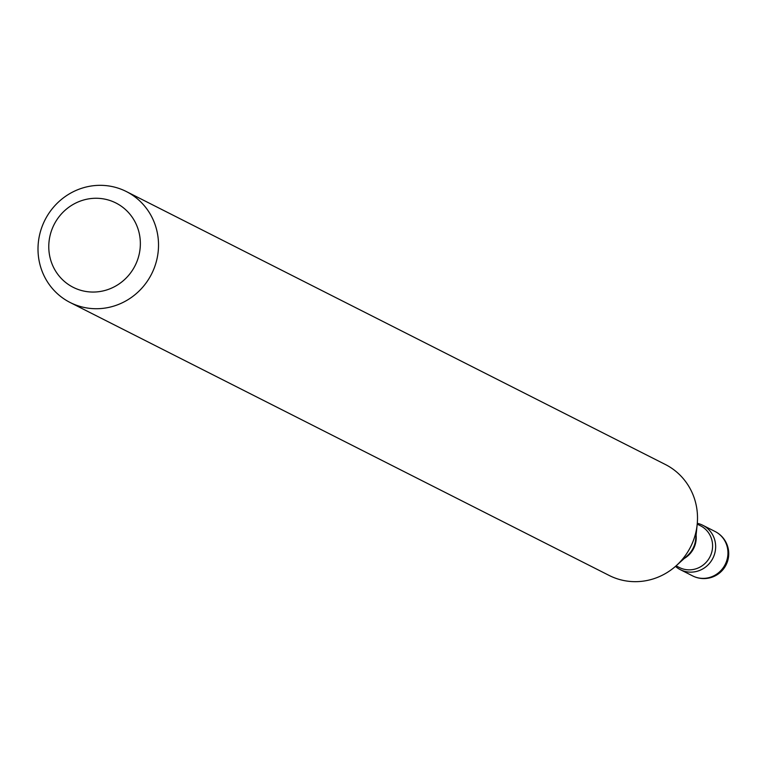 <?xml version="1.0" encoding="UTF-8"?>
<svg xmlns="http://www.w3.org/2000/svg" width="767" height="767" viewBox="0 0 767 767"><rect width="100%" height="100%" fill="white"/><g stroke="black" fill="none" stroke-linecap="round" stroke-linejoin="round"><path stroke-width="1.15" d="M714.767 540.102A24.88 23.902 -63.1 0 0 702.783 525.27A24.88 23.902 -63.1 0 0 697.28 523.315A24.88 23.902 -63.1 0 1 715.649 546.296A24.88 23.902 -63.1 0 1 697.989 571.022A24.88 23.902 -63.1 0 1 675.478 566.382A24.88 23.902 -63.1 0 0 680.31 569.66A24.88 23.902 -63.1 0 0 706.666 566.171A24.88 23.902 -63.1 0 0 714.767 540.102M106.814 289.916A47.266 45.406 -63.1 0 0 138.693 231.174A47.266 45.406 -63.1 0 0 82.328 200.398A47.266 45.406 -63.1 0 0 50.44 259.15A47.266 45.406 -63.1 0 0 106.814 289.916M114.369 305.918A62.194 59.749 -63.1 0 0 158.175 251.653A62.194 59.749 -63.1 0 0 126.354 191.549A62.194 59.749 -63.1 0 0 82.146 188.136A62.194 59.749 -63.1 0 0 38.35 242.41A62.194 59.749 -63.1 0 0 70.161 302.514A62.194 59.749 -63.1 0 0 114.369 305.918M70.161 302.514L609.161 575.451A62.194 59.749 -63.1 0 0 653.359 578.864A62.194 59.749 -63.1 0 0 676.293 565.653A62.194 59.749 -63.1 0 0 697.184 524.407A62.194 59.749 -63.1 0 0 665.344 464.486L126.354 191.549M715.093 531.502A24.88 24.88 0 0 1 711.373 577.417A24.88 24.88 0 0 1 692.62 575.892A24.88 23.902 -63.1 0 0 710.3 577.254A24.88 23.902 -63.1 0 0 727.078 546.334A24.88 23.902 -63.1 0 0 715.093 531.502L702.783 525.27M676.082 565.845L679.37 567.513A23.384 22.464 -63.1 0 0 695.995 568.798A23.384 22.464 -63.1 0 0 712.466 548.386A23.384 22.464 -63.1 0 0 700.501 525.788L697.213 524.12M684.279 558.443A23.384 22.464 -63.1 0 0 696.091 535.107M676.293 565.653L687.615 555.433A23.892 22.952 -63.1 0 0 695.64 539.584L697.184 524.407M692.62 575.892L680.31 569.66"/></g></svg>
